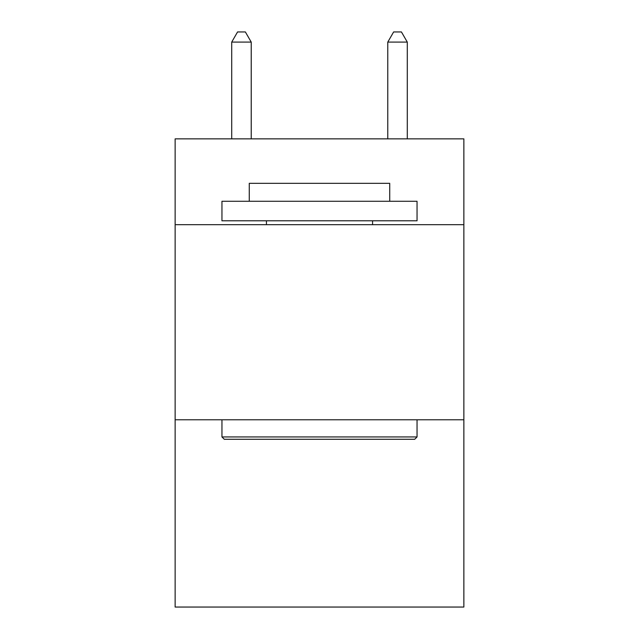 <?xml version="1.0" encoding="UTF-8"?>
<svg xmlns="http://www.w3.org/2000/svg" width="639" height="639" viewBox="0 0 639 639"><rect width="100%" height="100%" fill="white"/><g stroke="black" fill="none" stroke-linecap="round" stroke-linejoin="round"><path stroke-width="0.96" d="M463.858 224.688L463.858 138.855L175.142 138.855L175.142 224.688L463.858 224.688L463.858 607.05L175.142 607.05L175.142 224.688M463.858 419.775L175.142 419.775M224.297 439.281L221.957 436.94L417.043 436.94L414.703 439.281L224.297 439.281M417.043 201.277L417.043 220.79L221.957 220.79L221.957 201.277L417.043 201.277M249.274 201.277L249.274 183.337L389.726 183.337L389.726 201.277M417.043 419.775L417.043 436.94M221.957 419.775L221.957 436.94M372.561 220.79L372.561 224.688M266.439 220.79L266.439 224.688M251.223 138.855L251.223 42.094L231.709 42.094L231.709 138.855M231.709 42.094L237.564 31.95L245.368 31.95L251.223 42.094M407.291 138.855L407.291 42.094L387.777 42.094L387.777 138.855M387.777 42.094L393.632 31.95L401.436 31.95L407.291 42.094"/></g></svg>
